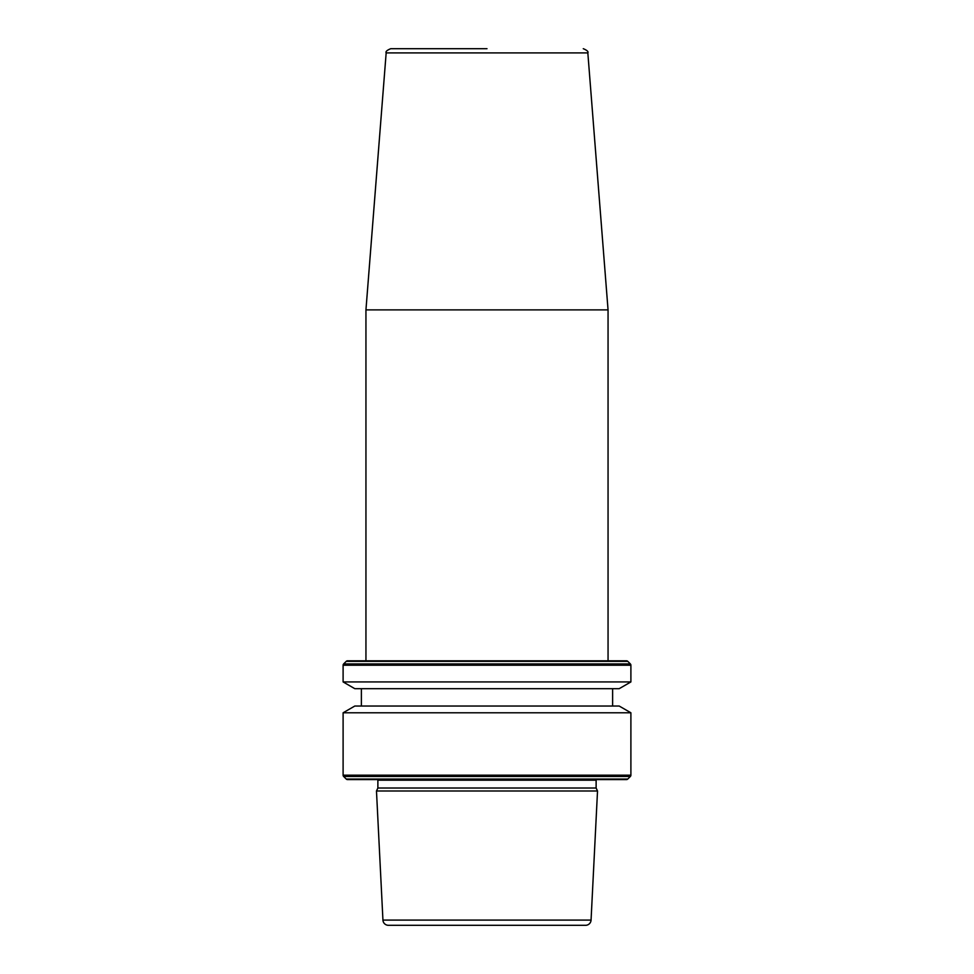 <?xml version="1.0" encoding="UTF-8"?>
<svg xmlns="http://www.w3.org/2000/svg" width="974" height="974" viewBox="0 0 974 974"><rect width="100%" height="100%" fill="white"/><g stroke="black" fill="none" stroke-linecap="round" stroke-linejoin="round"><path stroke-width="1.46" d="M608.056 309.89L587.833 52.913L386.167 52.913L365.944 309.89L608.056 309.89L608.056 660.81M487 48.7L390.732 48.7C386.909 50.271 385.387 51.683 386.167 52.913M377.875 788.015L596.125 788.015L596.125 780.186L377.875 780.186L377.875 788.015L376.475 790.998L597.525 790.998L591.06 920.089A5.479 5.479 0 0 1 585.581 925.3L388.419 925.3L585.581 925.3M596.125 780.186A2.289 2.289 0 0 1 596.21 779.577M377.875 780.186A2.289 2.289 0 0 0 377.79 779.577M346.233 779.042A1.826 1.826 0 0 0 347.523 779.577L626.477 779.577A1.826 1.826 0 0 0 627.767 779.042L630.361 776.461L343.639 776.461L346.233 779.042L627.767 779.042M343.104 712.785L354.804 706.04L619.196 706.04L630.896 712.785L343.104 712.785L343.104 775.17A1.826 1.826 0 0 0 343.639 776.461M630.896 712.785L630.896 775.17A1.826 1.826 0 0 1 630.361 776.461M361.378 688.679L361.378 706.04M612.622 688.679L612.622 706.04M619.196 688.679L354.804 688.679L343.104 681.934L630.896 681.934L619.196 688.679M630.896 681.934L630.896 665.23A1.826 1.826 0 0 0 630.361 663.927L627.767 661.346A1.826 1.826 0 0 0 626.477 660.81L347.523 660.81A1.826 1.826 0 0 0 346.233 661.346L343.639 663.927A1.826 1.826 0 0 0 343.104 665.23L343.104 681.934M591.06 920.089L382.94 920.089A5.479 5.479 0 0 0 388.419 925.3M382.94 920.089L376.475 790.998M596.125 788.015L597.525 790.998M365.944 309.89L365.944 660.81L487 660.81M608.166 779.577L365.834 779.577M630.896 775.17L343.104 775.17M630.896 665.23L343.104 665.23M630.361 663.927L343.639 663.927M627.767 661.346L346.233 661.346M587.833 52.913C588.613 51.683 587.091 50.271 583.268 48.7"/></g></svg>
